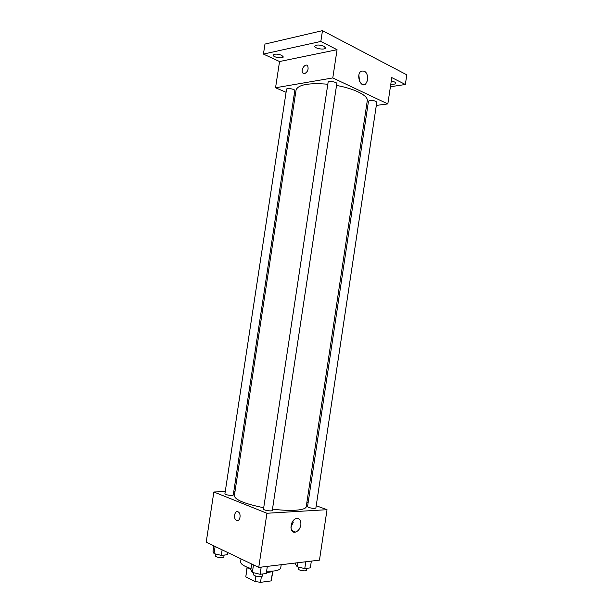 <?xml version="1.0" encoding="UTF-8"?>
<svg xmlns="http://www.w3.org/2000/svg" width="613" height="613" viewBox="0 0 613 613"><rect width="100%" height="100%" fill="white"/><g stroke="black" fill="none" stroke-linecap="round" stroke-linejoin="round"><path stroke-width="0.92" d="M272.624 571.224L271.168 580.894L260.51 582.35L255.016 581.476L245.798 576.856L247.07 567.186M271.168 580.894L272.961 571.101M272.785 571.117C271.582 571.906 269.459 572.343 266.425 572.412M250.886 569.615L247.238 567.255L245.798 576.856M261.391 576.519L260.51 582.35M255.836 576.067L255.016 581.476M241.039 558.926L240.618 561.715C240.557 564.067 244.035 566.358 251.046 568.573M266.609 571.193C275.214 571.439 279.926 570.305 280.746 567.784L281.206 564.711M316.224 505.74L327.028 509.694L319.473 560.129L258.74 567.408L206.198 542.229L213.86 491.986L225.247 491.611M233.821 491.327L235.024 491.289M327.817 84.219C308.73 82.724 298.148 84.648 296.064 89.981L234.35 495.718C235.001 499.863 244.786 503.863 263.713 507.725M272.494 509.104C290.907 511.594 306.125 510.292 306.247 506.591L367.271 100.754C368.451 95.735 354.651 88.617 336.529 85.46M327.028 509.694L266.931 513.257L213.86 491.986M306.891 502.323L308.109 502.767M263.506 509.058C263.1 510.261 272.341 511.656 272.302 510.384L336.805 83.674C337.288 81.981 328.139 80.594 328.101 82.357L263.506 509.058M224.91 493.787C224.534 494.867 233.315 496.101 233.269 494.959L294.784 90.617C295.228 89.107 286.57 87.659 286.539 89.245L224.91 493.787M308.73 507.464L307.534 506.622L368.49 101.16L369.9 100.455C373.624 100.363 375.922 100.976 376.788 102.287L315.887 507.978C314.707 508.652 312.324 508.476 308.73 507.464M266.931 513.257L258.74 567.408M300.853 524.958C300.086 528.697 298.324 531.065 295.566 532.061C289.137 534.053 289.819 520.016 296.225 518.613C299.596 518.269 301.144 520.376 300.853 524.958M236.641 520.452L236.296 520.268C232.848 518.253 234.986 509.541 238.342 511.978C241.568 513.847 239.913 522.1 236.641 520.452L236.304 520.268C232.848 518.253 234.986 509.541 238.342 511.978C241.568 513.847 239.913 522.1 236.641 520.452M293.374 521.977L290.884 527.241M376.321 105.421L387.837 103.919L332.79 77.935L275.551 87.766L286.079 92.287M294.01 95.697L295.121 96.172M366.375 106.723L367.677 106.555M390.412 86.74L405.354 84.494L406.802 74.809L322.476 30.65L264.969 44.075L263.437 54.082L279.551 61.53L275.551 87.766M405.354 84.494L391.784 77.583L387.837 103.919M322.476 30.65L320.837 41.439L263.437 54.082M332.79 77.935L337.058 49.699L320.837 41.439M367.8 79.943L365.578 84.18C360.613 88.188 355.77 74.794 360.996 71.323C365.409 70.104 367.677 72.978 367.8 79.943M337.058 49.699L279.551 61.53M304.538 73.675L302.745 73.001C300.278 70.15 305.404 62.626 307.649 65.859C308.776 69.292 307.741 71.905 304.538 73.675L302.753 73.001C300.278 70.15 305.404 62.626 307.649 65.859M358.858 75.269L359.701 81.575M281.635 55.277L283.26 56.879C283.16 59.063 272.624 57.216 273.176 55.109C274.555 53.745 277.375 53.798 281.635 55.277M323.94 46.243L325.457 47.891C325.334 50.327 314.208 48.557 314.814 46.197C316.377 44.619 319.427 44.634 323.94 46.243M391.263 81.062L394.718 82.027L395.829 83.23C395.4 84.127 393.73 84.433 390.803 84.173M311.343 561.102L310.324 567.876L304.768 568.588L297.282 566.818L295.458 564.374L295.665 562.979M297.903 562.719L297.282 566.818M305.795 561.769L304.768 568.588M298.439 567.086L298.186 568.795C297.742 570.289 306.523 571.753 306.546 570.19L306.822 568.32M267.337 566.374L266.257 573.507L260.104 574.289L252.349 572.412L250.863 569.784L251.728 564.044M253.483 564.887L252.349 572.412M261.192 567.109L260.104 574.289M253.866 572.78L253.598 574.527C253.115 576.189 262.372 577.584 262.41 575.86L262.693 573.96M227.714 552.535L227.377 554.742L221.285 555.363L214.044 553.631L212.995 551.317L213.822 545.884M215.132 546.505L214.044 553.631M222.121 549.861L221.285 555.363M215.738 554.037L215.462 555.815C215.017 557.309 223.822 558.512 223.837 556.964L224.128 555.072M291.75 530.498L295.566 532.061M362.75 84.625L365.578 84.18"/></g></svg>
